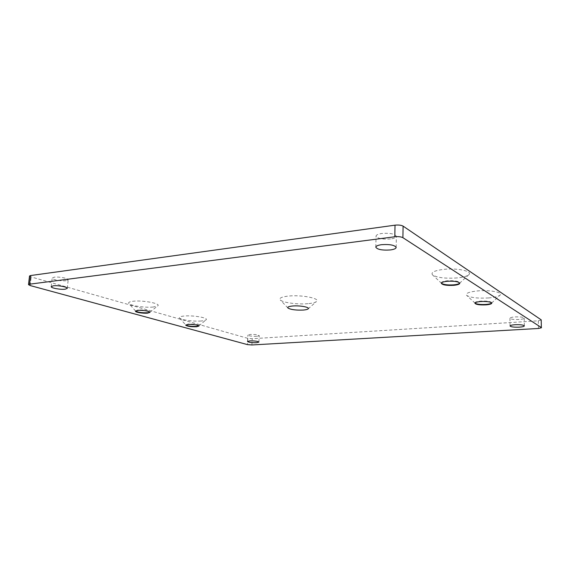 <?xml version="1.0" encoding="UTF-8"?>
<svg xmlns="http://www.w3.org/2000/svg" width="570" height="570" viewBox="0 0 570 570"><rect width="100%" height="100%" fill="white"/><g stroke="black" fill="none" stroke-linecap="round" stroke-linejoin="round"><path stroke-width="0.43" stroke-dasharray="2.85 2.14" d="M519.085 319.478C513.805 319.663 510.756 319.257 509.936 318.267C510.122 317.625 511.81 317.177 515.009 316.92C520.339 316.735 523.41 317.134 524.222 318.131C524.015 318.78 522.305 319.228 519.085 319.478M390.528 238.965C382.385 239.521 377.561 238.566 376.065 236.094C376.25 234.897 378.152 234.021 381.779 233.479C390.008 232.902 394.868 233.857 396.364 236.329C396.157 237.562 394.212 238.438 390.528 238.965M66.141 280.697C61.645 281.381 51.706 279.528 52.176 278.067L54.179 277.205C58.703 276.493 68.728 278.388 68.193 279.82L66.141 280.697M256.799 336.336C251.954 336.414 248.976 335.994 247.872 335.075L250.28 334.433C255.153 334.348 258.146 334.768 259.243 335.687L256.799 336.336M307.978 303.668C297.761 304.651 282.585 302.642 280.269 299.934C278.88 298.124 281.601 296.835 288.434 296.072C301.73 294.633 320.967 298.502 316.45 301.544C315.153 302.563 312.332 303.276 307.978 303.668M488.718 297.939C477.881 298.53 470.542 297.69 466.709 295.431C465.184 293.379 468.832 291.876 477.646 290.921C489.879 289.745 503.631 292.424 500.018 295.16C498.322 296.507 494.553 297.433 488.718 297.939M474.981 303.033L474.917 302.82C475.109 302.014 476.997 301.445 480.581 301.117C487.015 300.846 490.749 301.373 491.782 302.72L491.718 302.934M457.176 277.932C445.312 278.709 437.097 277.704 432.537 274.911C430.599 272.432 434.319 270.586 443.688 269.375C457.404 267.8 473.321 271.334 468.732 274.769C466.866 276.279 463.011 277.334 457.176 277.932M441.38 283.076L441.322 282.834C441.515 281.886 443.467 281.209 447.186 280.803C454.383 280.44 458.579 281.103 459.783 282.798L459.726 283.041M153.216 307.038C145.386 307.9 130.601 305.791 128.863 303.511C128.015 302.428 129.476 301.673 133.238 301.238C143.091 300.055 161.502 303.646 157.698 305.905L153.216 307.038M135.553 310.992L137.798 310.016C142.115 309.538 150.38 310.878 149.988 311.975L149.896 312.161M201.246 320.988C193.864 321.665 180.975 319.948 179.529 318.053C178.788 317.077 180.334 316.407 184.174 316.029C193.344 315.11 209.133 317.953 206.012 319.877C205.321 320.411 203.732 320.782 201.246 320.988M179.529 318.053L185.784 324.986L188.114 324.059C193.921 323.952 197.541 324.494 198.973 325.684L198.88 325.855M541.336 320.041L538.315 320.81L252.254 338.715L247.836 338.352L31.2 276.963L29.526 276.008M251.897 344.964L252.254 338.715M538.315 320.81L538.472 328.47M30.181 285.549L31.2 276.963M247.836 338.352L247.473 344.615M510.043 325.983L509.936 318.267M375.801 247.173L376.065 236.094M51.215 286.653L52.176 278.067M247.501 341.487L247.872 335.075M287.935 308L280.269 299.934M475.109 303.19L466.709 295.431M474.917 303.254L474.917 302.82M441.586 283.354L432.537 274.911M441.322 283.311L441.322 282.834M135.596 311.056L128.863 303.511M135.46 311.177L135.496 310.8M185.678 325.135L185.699 324.779M198.859 325.876L206.012 319.877M149.953 312.36L149.988 311.975M149.839 312.218L157.698 305.905M459.783 283.276L459.783 282.798M459.52 283.318L468.732 274.769M491.782 303.155L491.782 302.72M491.589 303.097L500.018 295.16M308.099 308.897L316.45 301.544M258.894 342.093L259.243 335.687M67.274 288.356L68.193 279.82M396.164 247.444L396.364 236.329M524.357 325.883L524.222 318.131"/><path stroke-width="0.85" d="M519.206 327.159C513.912 327.322 510.855 326.931 510.043 325.983C510.221 325.37 511.917 324.95 515.123 324.715C520.46 324.544 523.538 324.936 524.357 325.883C524.151 326.503 522.433 326.931 519.206 327.159M390.315 249.952C382.142 250.465 377.304 249.546 375.801 247.173C375.986 246.026 377.896 245.2 381.53 244.687C389.78 244.152 394.661 245.071 396.164 247.444C395.951 248.62 394.005 249.453 390.315 249.952M65.222 289.19C60.719 289.831 50.751 288.042 51.215 286.653L53.217 285.827C57.748 285.157 67.802 286.988 67.274 288.356L65.222 289.19M256.443 342.705C251.591 342.769 248.613 342.363 247.501 341.487L249.917 340.881C254.797 340.81 257.79 341.216 258.894 342.093L256.443 342.705M292.553 306.012C288.776 306.396 287.244 307.066 287.957 308.028C290.857 309.681 296.001 310.358 303.404 310.052C305.826 309.838 307.387 309.46 308.078 308.919C310.443 307.301 299.849 305.285 292.553 306.012M491.718 302.934L491.568 303.119C490.763 303.753 488.918 304.188 486.025 304.43C480.631 304.701 476.997 304.294 475.138 303.212L474.981 303.033M486.032 304.865C479.655 305.121 475.95 304.587 474.917 303.254C475.116 302.449 477.005 301.886 480.581 301.559C487.022 301.288 490.756 301.815 491.782 303.155C491.561 303.974 489.644 304.544 486.032 304.865M459.726 283.041L459.484 283.347C458.601 284.06 456.713 284.558 453.82 284.843C447.906 285.2 443.838 284.715 441.615 283.383L441.38 283.076M453.82 285.321C446.695 285.67 442.527 285 441.322 283.311C441.515 282.364 443.467 281.694 447.179 281.288C454.383 280.924 458.579 281.587 459.783 283.276C459.562 284.245 457.575 284.929 453.82 285.321M149.896 312.161L147.63 312.759C142.087 312.937 138.075 312.374 135.61 311.07L135.553 310.992M147.602 313.137C143.305 313.6 135.104 312.289 135.46 311.177L137.762 310.401C142.08 309.923 150.352 311.263 149.953 312.36L147.602 313.137M198.88 325.855L196.515 326.403C191.449 326.539 187.872 326.069 185.799 325L185.799 325M196.493 326.753C190.729 326.859 187.124 326.318 185.678 325.135L188.086 324.416C193.893 324.309 197.512 324.85 198.951 326.033L196.493 326.753M30.602 275.538L29.576 284.188L28.5 284.637L29.526 276.008L30.602 275.538L395.024 225.171C398.537 224.815 401.223 225.129 403.09 226.119L402.905 237.683L541.357 327.558L541.194 319.848L541.357 327.558M402.905 237.683C401.031 236.735 398.337 236.429 394.81 236.764L395.024 225.171M29.576 284.188L394.81 236.764M28.5 284.637L30.181 285.549L247.473 344.615L251.897 344.964L538.472 328.47L541.5 327.743M403.09 226.119L541.194 319.848"/></g></svg>

